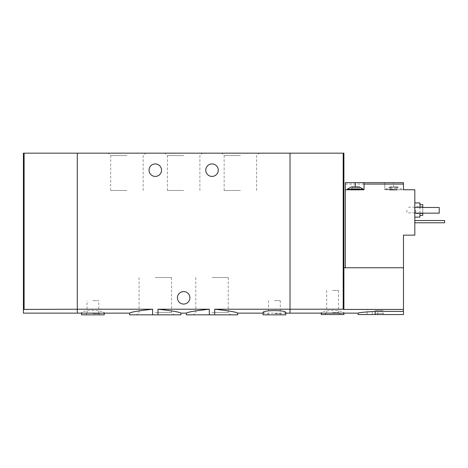 <?xml version="1.0" encoding="UTF-8"?>
<svg xmlns="http://www.w3.org/2000/svg" width="468" height="468" viewBox="0 0 468 468"><rect width="100%" height="100%" fill="white"/><g stroke="black" fill="none" stroke-linecap="round" stroke-linejoin="round"><path stroke-width="0.35" stroke-dasharray="2.34 1.75" d="M180.958 314.835L157.985 314.835L157.985 309.213C172.119 310.787 179.782 312.092 180.958 313.133C179.782 312.097 172.125 310.793 157.985 309.213L209.325 309.213C195.179 310.787 187.522 312.092 186.352 313.133C187.504 312.103 195.162 310.799 209.325 309.213L209.325 314.835L186.352 314.835M157.985 314.835L152.597 314.835L152.597 309.213C138.446 310.787 130.788 312.097 129.624 313.133C130.8 312.092 138.458 310.787 152.597 309.213L77.29 309.213L77.29 313.133L77.29 153.165L290.02 153.165L290.02 313.133L290.02 309.213L403.474 309.436L403.474 314.555L358.09 314.555M152.597 314.835L129.624 314.835M237.685 314.835L214.713 314.835L214.713 309.213C228.858 310.787 236.516 312.092 237.685 313.133C236.533 312.103 228.875 310.799 214.713 309.213L290.02 309.213L290.02 153.165L343.91 153.165L343.91 309.436M126.927 153.165L108.266 153.165L126.927 153.165M183.655 153.165L164.993 153.165L183.655 153.165M240.382 153.165L221.721 153.165L240.382 153.165M214.713 314.835L209.325 314.835M212.016 314.835L230.677 314.835L212.016 314.835M155.288 314.835L173.95 314.835L155.288 314.835M205.78 170.182A6.242 6.242 0 0 0 212.016 176.424A6.242 6.242 0 0 0 218.258 170.182A6.242 6.242 0 0 0 212.016 163.94A6.242 6.242 0 0 0 205.78 170.182M149.052 170.182A6.242 6.242 0 0 0 155.288 176.424A6.242 6.242 0 0 0 161.53 170.182A6.242 6.242 0 0 0 155.288 163.94A6.242 6.242 0 0 0 149.052 170.182M87.417 313.139C83.667 313.18 81.707 312.987 81.543 312.554C82.192 311.489 85.972 310.781 92.892 310.43C99.807 310.787 103.586 311.489 104.235 312.554C104.077 312.987 102.118 313.18 98.362 313.139M263.075 312.554C263.232 312.987 265.192 313.18 268.948 313.139L279.887 313.139C283.643 313.18 285.603 312.987 285.761 312.554M77.29 153.165L77.29 309.213L24.108 309.213L24.108 153.165L77.29 153.165M177.413 297.818A6.242 6.242 0 0 0 183.655 304.06A6.242 6.242 0 0 0 189.897 297.818A6.242 6.242 0 0 0 183.655 291.576A6.242 6.242 0 0 0 177.413 297.818M285.761 314.835L263.075 314.835M274.418 314.835L281.508 314.835L274.418 314.835M274.418 313.607L280.279 313.607L274.418 313.607M274.418 300.655L280.279 300.655L274.418 300.655M212.016 277.518L228.249 277.518L212.016 277.518M212.016 312.408L228.249 312.408L212.016 312.408M155.288 277.518L171.522 277.518L155.288 277.518M155.288 312.408L171.522 312.408L155.288 312.408M104.235 314.835L81.543 314.835M92.892 314.835L85.802 314.835L92.892 314.835M92.892 313.607L98.754 313.607L92.892 313.607M92.892 300.655L98.754 300.655L92.892 300.655M240.382 190.482L224.149 190.482L240.382 190.482M240.382 155.592L224.149 155.592L240.382 155.592M183.655 190.482L167.421 190.482L183.655 190.482M183.655 155.592L167.421 155.592L183.655 155.592M126.927 190.482L110.694 190.482L126.927 190.482M126.927 155.592L110.694 155.592L126.927 155.592M392.535 187.218L389.575 186.919L391.558 186.919L391.254 187.405L390.183 187.218L391.558 186.919L391.195 187.218L395.53 186.919L391.558 186.919L392.535 187.218L392.535 190.037L391.16 190.037L395.928 190.037L392.535 190.037L392.535 187.218M395.53 186.919L394.559 187.218L397.519 186.919L395.53 186.919L395.84 187.405L396.905 187.218L395.53 186.919M390.183 187.218L389.575 186.919L390.183 187.218L390.183 190.037L389.575 190.037L391.254 190.037L390.183 190.037L390.183 187.218M396.905 187.218L397.519 186.919L396.905 187.218L396.905 190.037L395.834 190.037L397.519 190.037L396.905 190.037L396.905 187.218M359.225 190.037L357.546 190.037L359.225 190.037L359.225 186.919L358.617 187.218L359.225 186.919L356.265 187.218L357.242 186.919L353.27 186.919L354.241 187.218L351.281 186.919L352.96 187.405L351.281 186.919L351.281 190.037L351.895 190.037L351.281 190.037M353.27 186.919L352.907 187.218L353.27 186.919M358.617 187.218L357.546 187.405L358.617 187.218L358.617 190.037L358.617 187.218M357.242 186.919L357.605 187.218L357.242 186.919M393.547 189.751L414.818 189.751L414.818 235.135L403.474 235.135L403.474 267.754L345.325 267.754L345.325 182.66L384.755 182.66L384.755 189.751L401.485 189.751L384.755 189.751L384.755 182.66L393.547 182.66L393.547 189.751L403.474 189.751L403.474 182.66L393.547 182.66M345.325 184.082L384.755 184.082M345.325 267.754L403.474 267.754L403.474 309.436M355.253 186.919L355.253 189.751L347.315 189.751L364.045 189.751L364.045 182.66M327.091 313.139C323.335 313.18 321.381 312.987 321.218 312.554C321.861 311.489 325.646 310.781 332.561 310.43C339.481 310.787 343.26 311.489 343.91 312.554C343.746 312.987 341.792 313.18 338.036 313.139M375.108 314.555L375.108 311.413C364.771 311.992 359.096 312.565 358.09 313.133C359.085 312.571 364.759 311.998 375.108 311.413L403.474 311.413M414.818 210.033L414.818 217.123L414.818 210.033M414.818 207.482L439.212 207.482L439.212 213.151L439.212 207.482L414.818 207.482L414.818 213.151L414.818 207.482L414.818 213.151L414.818 207.482L439.212 207.482L439.212 213.151L414.818 213.151M414.818 220.527L414.818 222.797L414.818 220.527L444.6 220.527L444.6 222.797L414.818 222.797M403.474 267.754L343.91 267.754M343.202 309.213L343.202 153.165M422.762 204.645L422.762 215.42M422.762 213.151L422.762 207.482M422.762 210.033L422.762 213.578L422.762 210.033M419.925 202.942L419.925 217.123M419.925 213.151L419.925 207.482M415.672 210.033L415.672 213.578L415.672 210.033M414.976 210.033L414.976 212.887L414.976 210.033M406.879 210.033L406.879 212.887L406.879 210.033M343.91 314.555L321.218 314.555M332.561 314.555L340.365 314.555L332.561 314.555M332.561 312.618L338.428 312.618L332.561 312.618M332.561 290.441L338.428 290.441L332.561 290.441M375.108 310.582L383.052 310.582L375.108 310.582M375.108 313.42L383.052 313.42L375.108 313.42M355.253 189.751L345.325 189.751M363.197 189.183L347.315 189.183M357.546 190.037L357.546 187.405L357.546 190.037M356.265 190.037L352.872 190.037L356.265 190.037L356.265 187.218L356.265 190.037M352.907 190.037L351.895 190.037L352.966 190.037L352.907 187.218L352.907 190.037M393.547 189.183L385.603 189.183L393.547 189.183M391.195 190.037L391.195 187.218L391.195 190.037M23.4 313.133L23.4 153.165L24.108 153.165M23.4 309.436L24.108 309.213M357.605 190.037L357.605 187.218L357.605 190.037M354.241 190.037L354.241 187.218L354.241 190.037M351.895 190.037L351.895 187.218L351.895 190.037M395.893 190.037L395.893 187.218L395.893 190.037M394.559 190.037L394.559 187.218L394.559 190.037M263.075 313.133L268.948 313.133M279.887 313.133L285.761 313.133M268.556 300.655L268.556 313.607L267.327 314.835M280.279 300.655L280.279 313.607L281.508 314.835M195.788 277.518L195.788 312.408L193.36 314.835M228.249 277.518L228.249 312.408L230.677 314.835M139.06 277.518L139.06 312.408L136.633 314.835M171.522 277.518L171.522 312.408L173.95 314.835M104.235 313.133L104.235 312.554M81.543 313.133L81.543 312.554M87.03 313.139L85.802 314.835M98.754 313.139L99.982 314.835M98.754 313.133L98.754 300.655M87.03 313.133L87.03 300.655M256.61 190.482L256.61 155.592L259.038 153.165M224.149 190.482L224.149 155.592L221.721 153.165M199.883 190.482L199.883 155.592L202.316 153.165M167.421 190.482L167.421 155.592L164.993 153.165M143.161 190.482L143.161 155.592L145.589 153.165M110.694 190.482L110.694 155.592L108.266 153.165M422.762 206.487L415.672 206.487L414.976 207.178L406.879 207.178M422.762 213.578L415.672 213.578L414.976 212.887L406.879 212.887M343.91 313.133L343.91 312.554M321.218 313.133L321.218 312.554M326.699 290.441L326.699 312.618L326.184 313.133M326.178 313.139L324.763 314.555M338.428 290.441L338.428 312.618L338.943 313.133M338.949 313.139L340.365 314.555M377.945 314.555L377.945 310.582M372.271 314.555L372.271 310.582M383.707 314.555L383.052 313.42L383.052 310.582M366.514 314.555L367.169 313.42L367.169 310.582M357.64 190.037L357.64 187.106L357.64 190.037M352.872 190.037L352.872 187.106L352.872 190.037M352.966 190.037L352.966 187.405L352.966 190.037M401.485 189.751L401.485 189.183L397.519 186.919L397.519 190.037M385.603 189.751L385.603 189.183L389.575 186.919L389.575 190.037M395.834 190.037L395.834 187.405L395.834 190.037M395.928 190.037L395.928 187.106L395.928 190.037M391.16 190.037L391.16 187.106L391.16 190.037M391.254 190.037L391.254 187.405L391.254 190.037"/><path stroke-width="0.7" d="M157.985 314.835L157.985 309.213C172.119 310.787 179.782 312.092 180.958 313.133C179.782 312.097 172.125 310.793 157.985 309.213L209.325 309.213C195.179 310.787 187.522 312.092 186.352 313.133C187.504 312.103 195.162 310.799 209.325 309.213L209.325 314.835L214.713 314.835L214.713 309.213C228.858 310.787 236.516 312.092 237.685 313.133C236.533 312.103 228.875 310.799 214.713 309.213L290.02 309.213L290.02 153.165L23.4 153.165L23.4 313.133L77.29 313.133L77.29 309.213L152.597 309.213C138.446 310.787 130.788 312.097 129.624 313.133C130.8 312.092 138.458 310.787 152.597 309.213L152.597 314.835L180.958 314.835L180.958 313.133L186.352 313.133L186.352 314.835L209.325 314.835M98.362 313.133L129.624 313.133L129.624 314.835L152.597 314.835M214.713 314.835L237.685 314.835L237.685 313.133L263.075 313.133M218.258 170.182A6.242 6.242 0 0 1 208.898 175.588A6.242 6.242 0 0 1 208.898 164.777A6.242 6.242 0 0 1 218.258 170.182M161.53 170.182A6.242 6.242 0 0 1 152.17 175.588A6.242 6.242 0 0 1 152.17 164.777A6.242 6.242 0 0 1 161.53 170.182M98.362 313.139L87.417 313.139M285.761 313.133L290.02 313.133L290.02 309.213L343.202 309.213L343.202 153.165L290.02 153.165L290.02 313.133L327.091 313.133M285.761 312.554C286.504 309.986 262.332 309.986 263.075 312.554L263.075 314.835L285.761 314.835L285.761 312.554M87.417 313.133L77.29 313.133L77.29 153.165L77.29 309.213L23.4 309.436M189.897 297.818A6.242 6.242 0 0 1 180.537 303.223A6.242 6.242 0 0 1 180.537 292.412A6.242 6.242 0 0 1 189.897 297.818M81.543 313.133L81.543 314.835L104.235 314.835L104.235 313.133M351.281 186.919L359.225 186.919L363.197 189.183L347.315 189.183L351.281 186.919M345.325 267.754L345.325 182.66L355.253 182.66L355.253 186.919M364.045 182.66L364.045 184.082L403.474 184.082L403.474 182.66L355.253 182.66M345.325 189.751L364.045 189.751L364.045 184.082M403.474 267.754L403.474 309.436L343.91 309.436L343.91 267.754L403.474 267.754L403.474 235.135L414.818 235.135L414.818 189.751L403.474 189.751L403.474 184.082M338.036 313.139L327.091 313.139M403.474 309.436L403.474 314.555L358.09 314.555L358.09 313.133L338.036 313.133M343.91 309.436L343.202 309.213M375.108 314.555L375.108 311.413C364.771 311.992 359.096 312.565 358.09 313.133C359.085 312.571 364.759 311.998 375.108 311.413L403.474 311.413M343.91 267.754L343.91 153.165L343.202 153.165M419.925 215.42L422.762 215.42L422.762 213.151M422.762 207.482L422.762 204.645L419.925 204.645M414.818 217.123L419.925 217.123L419.925 213.151M419.925 207.482L419.925 202.942L414.818 202.942M414.818 207.482L439.212 207.482L439.212 213.151L414.818 213.151M321.218 313.133L321.218 314.555L343.91 314.555L343.91 313.133M414.818 220.527L444.6 220.527L444.6 222.797L414.818 222.797M24.108 309.213L24.108 153.165M363.197 189.751L363.197 189.183M347.315 189.751L347.315 189.183"/></g></svg>
